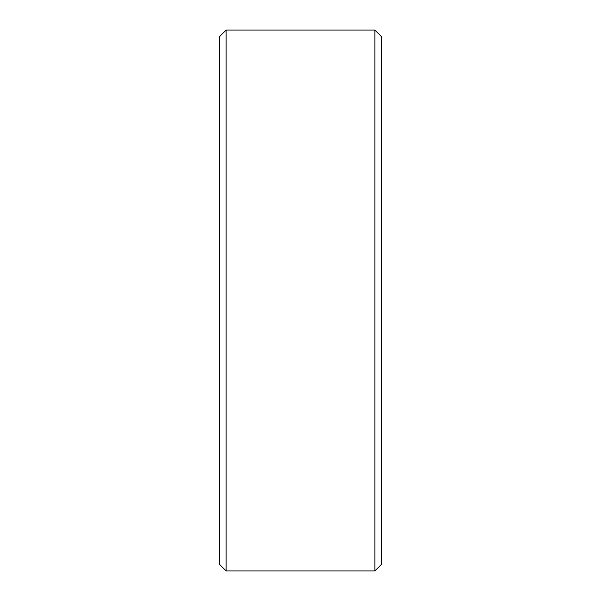 <?xml version="1.0" encoding="UTF-8"?>
<svg xmlns="http://www.w3.org/2000/svg" width="601" height="601" viewBox="0 0 601 601"><rect width="100%" height="100%" fill="white"/><g stroke="black" fill="none" stroke-linecap="round" stroke-linejoin="round"><path stroke-width="0.9" d="M381.635 36.811L381.635 564.189L374.874 570.95L374.874 30.05L381.635 36.811M226.126 570.95L219.365 564.189L219.365 36.811L226.126 30.05L226.126 570.95L374.874 570.95M226.126 30.05L374.874 30.05"/></g></svg>
